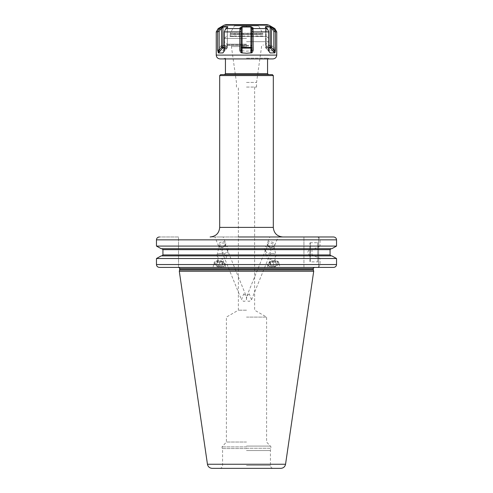 <?xml version="1.0" encoding="UTF-8"?>
<svg xmlns="http://www.w3.org/2000/svg" width="493" height="493" viewBox="0 0 493 493"><rect width="100%" height="100%" fill="white"/><g stroke="black" fill="none" stroke-linecap="round" stroke-linejoin="round"><path stroke-width="0.37" stroke-dasharray="2.46 1.85" d="M333.551 236.973L318.681 236.973L333.551 236.973C335.388 237.164 336.38 238.125 336.534 239.844L336.534 246.075L320.068 246.075L320.068 239.844C319.649 237.934 318.423 236.979 316.389 236.973L238.365 236.973M178.534 236.973L159.449 236.973L178.534 236.973L178.534 267.416L178.534 236.973M271.963 236.973L276.037 236.973L269.868 236.973L267.354 243.141A3.827 2.755 -157.8 0 1 270.059 241.65A3.827 2.755 -157.8 0 1 274.447 246.032A3.827 2.755 -157.8 0 1 271.742 247.517A3.827 2.755 -157.8 0 1 267.354 243.141M276.037 236.973L278.138 236.973L274.447 246.032M221.037 236.973L216.963 236.973L223.132 236.973L225.646 243.141A3.827 2.755 -22.2 0 1 221.258 247.517A3.827 2.755 157.8 0 1 218.553 246.032A3.827 2.755 157.8 0 1 222.941 241.65A3.827 2.755 -22.2 0 1 225.646 243.141M218.553 246.032L214.862 236.973L216.963 236.973M246.5 236.973L210.123 236.973L246.5 236.973M178.534 267.416L159.449 267.416C157.612 267.224 156.62 266.269 156.466 264.544L303.934 264.544L303.934 258.511L156.54 258.468M303.934 254.924L303.934 255.879L161.193 255.879L161.938 255.879L162.936 254.924L303.934 254.924L303.934 236.973L303.934 267.416L316.389 267.416C318.423 267.409 319.649 266.454 320.068 264.544L320.068 258.511L314.201 255.879L313.265 255.879L311.995 254.924L311.995 249.661L313.265 248.7L314.201 248.7L320.068 246.075M303.934 249.661L162.936 249.661L161.938 248.7L331.062 248.7L330.063 249.661L311.995 249.661M161.193 248.7L161.938 248.7M303.934 239.844L156.466 239.844C156.62 238.125 157.612 237.164 159.449 236.973M161.193 255.879L303.934 255.879L303.934 258.511M314.201 248.7L313.265 248.7M313.265 255.879L331.807 255.879L331.062 255.879L330.063 254.924L330.063 249.661M320.068 264.544L336.534 264.544L336.534 258.511L320.068 258.511M336.534 264.544C336.38 266.269 335.388 267.224 333.551 267.416L318.681 267.416L318.681 236.973L318.681 267.416L333.551 267.416M303.934 246.075L156.466 246.075M303.934 264.544L303.934 267.416L159.449 267.416M331.807 248.7L331.062 248.7M331.062 255.879L161.938 255.879M331.807 255.879L314.201 255.879M246.5 267.416L314.466 267.416L246.5 267.416M276.444 267.416L268.001 267.416L267.52 265.425A5.842 3.149 166.5 0 0 271.563 267.416A5.842 3.149 -13.5 0 0 278.878 262.707L280.006 267.416L276.444 267.416M216.556 267.416L212.994 267.416L214.122 262.707A5.842 3.149 13.5 0 0 221.437 267.416L224.999 267.416L225.48 265.425A5.842 3.149 -166.5 0 1 221.437 267.416L216.556 267.416L221.437 267.416M313.702 271.249L179.298 271.249M212.181 468.35L280.819 468.35M246.5 468.35L273.307 468.35L246.5 468.35M246.5 450.547L270.429 450.547L246.5 450.547M246.5 442.03L226.398 442.03L246.5 442.03M246.5 317.098L266.602 317.098L246.5 317.098M246.5 310.189L238.365 310.189L246.5 310.189M249.285 293.871L246.802 296.102L246.5 298.955C246.981 300.52 247.905 301.328 249.285 301.371L251.498 299.799L249.285 293.871M246.5 87.064L256.551 87.064L246.5 87.064M243.715 293.871L246.198 296.102L246.5 298.955C246.019 300.527 245.095 301.328 243.715 301.371L241.502 299.799L243.715 293.871M224.284 253.692C226.201 253.125 227.23 251.935 227.365 250.124L225.301 245.687C224.783 246.938 223.606 247.548 221.764 247.517L219.89 246.771L219.903 245.687C221.992 245.841 222.75 247.32 222.17 250.124L222.035 252.04L224.284 253.692M219.681 246.266A2.872 2.064 157.8 0 1 222.972 242.981A2.872 2.064 -22.2 0 1 224.999 244.097A2.872 2.064 -22.2 0 1 221.708 247.381A2.872 2.064 157.8 0 1 219.681 246.266L219.89 246.771M224.032 245.576C224.882 245.822 224.981 246.062 224.321 246.297C223.391 246.062 223.292 245.828 224.032 245.576M219.903 245.687A4.788 2.582 13.5 0 0 219.021 246.771A4.788 2.582 13.5 0 0 222.17 250.124M225.301 245.687A4.788 2.582 -166.5 0 1 228.327 249.002A4.788 2.582 -166.5 0 1 227.365 250.124M220.334 253.482A4.788 2.582 13.5 0 0 217.025 255.109A4.788 2.582 13.5 0 0 223.021 258.973A4.788 2.582 13.5 0 0 226.33 257.34A4.788 2.582 13.5 0 0 220.334 253.482M268.968 245.576C268.118 245.822 268.019 246.062 268.679 246.297C269.609 246.062 269.708 245.822 268.968 245.576M273.097 245.687L273.11 246.771L271.236 247.517C269.412 247.554 268.235 246.944 267.699 245.687L265.635 250.124C265.715 251.874 266.744 253.063 268.716 253.692L270.965 252.04L270.83 250.124C270.275 247.313 271.027 245.834 273.097 245.687A4.788 2.582 -13.5 0 1 273.979 246.771A4.788 2.582 -13.5 0 1 270.83 250.124M271.292 247.381A2.872 2.064 -157.8 0 1 268.001 244.097A2.872 2.064 -157.8 0 1 270.028 242.981A2.872 2.064 22.2 0 1 273.319 246.266A2.872 2.064 22.2 0 1 271.292 247.381M267.699 245.687A4.788 2.582 166.5 0 0 264.673 249.002A4.788 2.582 166.5 0 0 265.635 250.124M272.666 253.482A4.788 2.582 166.5 0 0 266.67 257.34A4.788 2.582 166.5 0 0 269.979 258.973A4.788 2.582 166.5 0 0 275.975 255.109A4.788 2.582 166.5 0 0 272.666 253.482M246.5 82.405L256.551 82.405L246.5 82.405M246.5 44.943L228.314 44.943L246.5 44.943M246.5 45.276L226.971 45.276L246.5 45.276M246.5 44.179L226.971 44.179L246.5 44.179M246.5 41.689L268.519 41.689L246.5 41.689M246.5 36.482L266.602 36.482L246.5 36.482M237.133 36.482L263.028 36.482L229.972 36.482L237.133 36.482L230.225 36.001L230.225 33.9L262.775 33.9L261.857 34.374L258.196 34.473L234.804 34.473L231.143 34.374L230.249 33.9L230.416 34.227L230.213 33.228L246.5 33.228L230.213 33.228L234.446 25.889L258.554 25.889L234.446 25.889L234.446 25.001L246.5 25.001L234.446 25.001L234.163 24.65L267.015 24.65M229.972 36.482L230.225 36.001L262.775 36.001L262.775 33.9M263.028 36.482L262.775 36.001L255.867 36.482M258.837 24.65L258.554 25.001L246.5 25.001L258.554 25.001L258.554 25.889L262.787 33.228L246.5 33.228L262.787 33.228L262.584 34.227L262.751 33.9L230.225 33.9M261.857 34.374L231.143 34.374M232.517 34.374L234.797 34.374A0.573 0.413 -90 0 1 234.804 34.473M260.483 34.374L234.797 34.374M234.163 24.65L246.5 24.65M225.178 26.419L227.427 26.64L227.026 27.83L225.695 28.693L224.284 31.891L239.826 31.891L239.98 27.83L242.057 26.64L250.943 26.64L253.02 27.83L253.174 48.031C252.78 49.793 252.114 50.699 251.171 50.754L250.906 45.313L242.094 45.313L242.094 26.992L241.139 28.717L241.139 48.031L241.829 50.754C241.077 50.939 240.405 50.033 239.826 48.031L241.139 48.031L241.139 45.313L242.094 45.313L242.094 45.991A0.955 0.678 180 0 1 241.139 45.313L241.139 47.42M222.22 26.899L227.23 26.992L226.879 28.717L227.23 26.992L227.427 26.64L227.704 27.177L226.879 28.717L225.547 29.574L224.525 31.564L224.525 50.138L224.167 50.964M218.282 50.754C218.005 50.921 217.783 50.015 217.61 48.031L219.163 48.031L218.381 50.847L222.583 45.991A0.955 0.339 -139.1 0 1 221.517 45.313L222.824 45.313L222.824 26.992L221.517 28.717L220.513 27.83L221.751 27.127M273.535 28.508L273.806 28.693L272.814 29.574L271.483 28.717L272.592 27.898M267.798 26.419L270.189 26.677M275.217 30.763L275.39 48.031L274.718 50.754L270.219 50.847L268.882 49.053L268.716 48.031L268.71 31.564L267.305 28.693L265.974 27.83C265.068 27.01 264.932 26.616 265.573 26.64L265.739 27.016M268.716 50.138L268.475 31.564L267.305 28.693L267.452 29.574L266.121 28.717L265.296 27.177L265.573 26.64M275.39 48.031L273.837 48.031L273.837 31.564L276.752 31.891M274.835 28.576L273.64 28.576L274.884 29.956M241.829 50.754L246.5 51.167L250.906 50.847M272.919 58.92L220.081 58.92M218.381 50.847L222.781 50.847L226.99 45.991A0.955 0.832 -90 0 0 227.23 45.313L222.824 45.313A0.955 0.832 -90 0 1 222.583 45.991L226.99 45.991A0.955 0.339 -139.1 0 0 227.125 45.941A0.955 0.955 0 0 0 227.359 45.313L227.23 26.992M224.284 31.891L224.284 48.031L224.118 49.053L222.781 50.847M239.826 31.891L239.826 48.031M251.171 50.754L251.861 48.031L251.861 45.313L250.906 45.313L250.906 26.992L242.094 26.992L242.057 26.64M253.174 48.031L251.861 48.031L251.861 28.717L250.943 26.64M253.001 28.693L251.861 29.574M253.02 27.83L251.861 28.717L251.861 45.313A0.955 0.678 180 0 1 250.906 45.991L242.094 45.991L242.094 50.847M239.98 27.83L241.139 28.717M239.999 28.693L241.139 29.574M216.248 31.891L217.61 31.891L219.36 28.576L220.186 29.574L219.163 31.564L219.163 48.031L221.517 45.313L221.517 28.717L220.186 29.574M253.162 31.564L251.861 31.564L251.861 28.717M224.284 50.138L226.879 47.42L227.359 47.42L227.23 27.676M222.953 50.754L224.525 48.031L224.525 31.564L225.695 28.693L225.547 29.574L226.879 28.717L227.704 27.177M223.563 52.048L226.99 48.098A0.955 0.832 90 0 0 227.23 47.42L224.284 47.42M224.284 48.031L226.879 45.313L227.359 45.313L227.261 27.016M246.5 58.156L267.557 58.156L246.5 58.156M220.654 74.622L272.346 74.622M246.5 74.622L268.519 74.622L246.5 74.622M219.693 75.577L273.307 75.577M265.296 27.177L266.121 28.717L265.77 26.992L266.121 28.717L267.452 29.574L268.475 31.564L268.475 48.031L270.047 50.754M268.833 50.964L266.121 47.42L265.641 47.42L268.716 47.42M269.437 52.048L266.01 48.098A0.955 0.832 90 0 1 265.77 47.42L265.77 27.676M273.837 31.564L272.814 29.574M270.01 26.64L270.176 26.992L265.77 26.992L265.77 45.313L265.641 27.331L265.641 47.42A0.955 0.955 0 0 0 265.875 48.049A0.955 0.339 139.1 0 0 266.01 48.098L268.716 48.098M274.718 50.754L273.837 48.031L271.483 45.313L271.483 28.717L270.176 26.992L270.176 45.313L265.77 45.313A0.955 0.832 -90 0 0 266.01 45.991A0.955 0.339 139.1 0 1 265.875 45.941A0.955 0.339 139.1 0 1 266.121 45.313L265.641 45.313A0.955 0.955 0 0 0 265.875 45.941L269.93 50.619M268.716 48.031L266.121 45.313L266.121 28.717L266.121 47.42A0.955 0.339 139.1 0 0 265.875 48.049L269.93 52.726M274.619 50.847L270.417 45.991A0.955 0.339 139.1 0 0 271.483 45.313L270.176 45.313A0.955 0.832 -90 0 0 270.417 45.991L266.01 45.991L270.219 50.847M318.681 241.761L318.681 262.824L318.681 241.761L317.72 242.716L317.72 261.863L318.681 262.824M309.869 243.296A0.573 0.573 -0 0 1 310.448 242.716L310.448 261.863L310.448 242.716L317.72 242.716L317.72 261.863L310.448 261.863A0.573 0.573 180 0 1 309.869 261.29L309.869 243.296L309.869 261.29M309.869 248.46L309.869 256.12L309.869 248.46L307.663 252.293L309.869 256.12M278.878 262.707A5.842 3.149 -13.5 0 0 274.835 260.717A5.842 3.149 166.5 0 0 267.52 265.425M271.674 266.719A5.17 2.785 166.5 0 0 277.405 264.562A5.17 2.785 166.5 0 0 274.576 260.785A5.17 2.785 166.5 0 0 268.722 263.077A5.17 2.785 166.5 0 0 269.677 266.411A5.17 2.785 166.5 0 0 271.674 266.719M270.01 266.528A4.788 2.582 166.5 0 1 269.123 263.441A4.788 2.582 166.5 0 1 274.539 261.321A4.788 2.582 -13.5 0 1 277.165 264.815A4.788 2.582 -13.5 0 1 271.859 266.812A4.788 2.582 166.5 0 1 270.01 266.528L269.677 266.411M270.836 265.715L273.954 265.715L276.314 264.069L275.562 262.418L272.444 262.418L270.084 264.069L270.836 265.715L269.899 261.795L273.017 261.795L275.377 260.144L274.626 258.498L271.507 258.498L269.147 260.144L269.899 261.795M273.954 265.715L273.017 261.795M270.084 264.069L269.147 260.144M272.444 262.418L271.507 258.498M275.562 262.418L274.626 258.498M276.314 264.069L275.377 260.144M225.48 265.425A5.842 3.149 -166.5 0 0 218.165 260.717A5.842 3.149 13.5 0 0 214.122 262.707M221.326 266.719A5.17 2.785 13.5 0 0 223.323 266.411A5.17 2.785 13.5 0 0 224.278 263.077A5.17 2.785 13.5 0 0 218.424 260.785A5.17 2.785 13.5 0 0 215.595 264.562A5.17 2.785 13.5 0 0 221.326 266.719M215.835 264.815A4.788 2.582 13.5 0 1 218.461 261.321A4.788 2.582 -166.5 0 1 223.877 263.441A4.788 2.582 -166.5 0 1 222.99 266.528A4.788 2.582 -166.5 0 1 221.141 266.812A4.788 2.582 13.5 0 1 215.835 264.815L215.595 264.562M219.046 265.715L222.164 265.715L222.916 264.069L220.556 262.418L217.438 262.418L216.686 264.069L219.046 265.715L219.983 261.795L223.101 261.795L223.853 260.144L221.493 258.498L218.374 258.498L217.623 260.144L219.983 261.795M222.164 265.715L223.101 261.795M216.686 264.069L217.623 260.144M222.916 264.069L223.853 260.144M220.556 262.418L221.493 258.498M217.438 262.418L218.374 258.498M320.068 239.844L336.534 239.844M330.063 254.924L311.995 254.924M179.68 268.568L313.32 268.568M313.32 269.665L179.68 269.665M179.643 269.961L313.357 269.961M207.448 464.252L285.552 464.252M246.5 465.478L270.429 465.478L246.5 465.478M246.5 448.55L222.035 448.55L246.5 448.55M246.5 448.248L271.008 448.248L246.5 448.248M246.5 446.904L221.992 446.904L246.5 446.904M246.5 446.097L270.669 446.097L246.5 446.097M246.5 46.595L231.414 46.595L246.5 46.595M246.5 38.399L224.481 38.399L246.5 38.399M230.243 36.482A0.573 0.567 -90 0 0 230.496 36.001M262.757 36.482A0.573 0.567 -90 0 1 262.504 36.001M268.925 25.161L224.075 25.161M225.874 28.576L239.992 28.576M218.165 28.576L219.36 28.576M267.126 28.576L253.008 28.576M268.716 31.891L253.174 31.891M216.248 55.093L276.752 55.093M246.5 26.419L246.5 26.758M224.284 48.098L226.99 48.098A0.955 0.339 -139.1 0 0 227.125 48.049A0.955 0.339 -139.1 0 0 226.879 47.42L226.879 45.313A0.955 0.339 -139.1 0 1 227.125 45.941L223.07 50.619M217.629 31.564L219.163 31.564M239.838 31.564L241.139 31.564M267.557 73.66L225.443 73.66M273.307 227.402L219.693 227.402M254.634 87.064L254.634 310.189L266.602 317.098L266.602 442.03L271.008 446.904L270.429 450.547L270.429 465.478C270.602 467.222 271.557 468.177 273.307 468.35M219.693 468.35C221.443 468.177 222.398 467.222 222.571 465.478L222.571 450.547L221.992 446.904L226.398 442.03L226.398 317.098L238.365 310.189L238.365 87.064M224.999 244.097L225.849 246.173M226.835 248.595L246.198 296.102M222.035 252.04L241.502 299.799M217.025 255.109L219.021 246.771M226.33 257.34L228.327 249.002M246.802 296.102L266.165 248.595M267.151 246.173L268.001 244.097M264.673 249.002L266.67 257.34M273.979 246.771L275.975 255.109M251.498 299.799L270.965 252.04M273.11 246.771L273.319 246.266M256.551 87.064L256.551 82.405L261.586 46.595C261.124 46.293 261.758 45.744 263.484 44.943M236.449 87.064L236.449 82.405L231.414 46.595C231.876 46.293 231.242 45.744 229.516 44.943M226.398 36.482L224.481 38.399L224.481 41.689L226.971 44.179L226.971 45.276L228.314 44.943M266.602 36.482L268.519 38.399L268.519 41.689L266.029 44.179L266.029 45.276L264.686 44.943M224.118 51.155L224.247 50.791M223.07 52.726L227.125 48.049A0.955 0.955 0 0 0 227.359 47.42L227.359 27.331M224.247 48.684L224.118 49.053M267.557 58.92L267.557 58.156L269.856 58.92M225.443 58.92L225.443 58.156L223.144 58.92M268.753 50.791L268.882 51.155M268.882 49.053L268.753 48.684M222.99 266.528L223.323 266.411"/><path stroke-width="0.74" d="M159.449 236.973C157.612 237.164 156.62 238.125 156.466 239.844L156.466 246.075L161.193 248.7L156.466 246.075L336.534 246.075L336.534 239.844C336.38 238.125 335.388 237.164 333.551 236.973L238.365 236.973M316.389 236.973L333.551 236.973M316.389 267.416L333.551 267.416C335.388 267.224 336.38 266.269 336.534 264.544L156.466 264.544L156.466 258.511L161.193 255.879L156.466 258.511L156.466 264.544C156.62 266.269 157.612 267.224 159.449 267.416L178.534 267.416C179.625 267.989 180.007 268.377 179.68 268.568L313.32 268.568C312.987 268.377 313.375 267.995 314.466 267.416M331.062 255.879L330.063 254.924L330.063 249.661L162.936 249.661L162.936 254.924L162.936 249.661L161.938 248.7M156.466 246.075L156.466 239.844L336.534 239.844M330.063 254.924L162.936 254.924L161.938 255.879M336.534 246.075L331.807 248.7L336.534 246.075M336.534 264.544L336.534 258.511L331.807 255.879L336.534 258.511L156.466 258.511M331.807 248.7L161.193 248.7M330.063 249.661L331.062 248.7M161.193 255.879L331.807 255.879M333.551 267.416L159.449 267.416M271.563 267.416L276.444 267.416M179.643 269.961L179.298 271.249L313.702 271.249L313.357 269.961L179.643 269.961L179.68 268.568M207.448 464.252L285.552 464.252C284.985 466.791 283.407 468.153 280.819 468.35L212.181 468.35C209.593 468.153 208.015 466.791 207.448 464.252L179.298 271.249M246.5 468.35L219.693 468.35L246.5 468.35M246.5 24.65L225.985 24.65L267.015 24.65L268.925 25.161L274.835 28.576L273.64 28.576L270.01 26.64L265.573 26.64L265.302 27.183M239.826 31.891L239.826 50.138C240.22 51.901 240.892 52.806 241.829 52.856L246.5 53.275L251.171 52.856C251.935 53.034 252.601 52.129 253.174 50.138L253.02 27.83L250.943 26.64L242.057 26.64L239.98 27.83L239.826 31.891L224.284 31.891L225.695 28.693L227.026 27.83C227.932 27.01 228.068 26.616 227.427 26.64L222.99 26.64L225.178 26.419M221.751 27.127L222.22 26.899M218.282 52.856L219.163 50.138L219.163 31.564L220.186 29.574L219.194 28.693L220.513 27.83L219.194 28.693L217.629 31.564L217.61 50.138L218.381 52.948L222.583 48.098A0.955 0.832 90 0 0 222.824 47.42L224.284 47.42M217.61 50.138L219.163 50.138L221.517 47.42L222.824 47.42L222.99 26.64L220.513 27.83L221.517 28.717L222.824 26.992L227.23 26.992L227.335 27.59M227.704 27.177L227.427 26.64L227.261 27.016M242.057 26.64L242.094 26.992L250.906 26.992L251.861 28.717L251.861 50.138L251.861 31.564L253.162 31.564M250.943 26.64L250.906 47.42L251.861 47.42A0.955 0.678 180 0 1 250.906 48.098L250.906 47.42L241.139 47.42A0.955 0.678 180 0 0 242.094 48.098L242.094 26.992L241.139 28.717L239.98 27.83M267.798 26.419L265.573 26.64L265.974 27.83L267.305 28.693L268.71 31.564L268.716 50.138L268.882 51.155L270.219 52.948L269.437 52.048M265.573 26.64L265.77 26.992L270.176 26.992L270.01 26.64L273.64 28.576M253.001 28.693L251.861 29.574M253.02 27.83L251.861 28.717M273.837 31.564L275.371 31.564L275.39 31.891L273.806 28.693L272.814 29.574L273.837 31.564L273.837 50.138L274.718 52.856C274.995 53.022 275.217 52.116 275.39 50.138L273.837 50.138L271.483 47.42L270.176 47.42L270.176 26.992L271.483 28.717L272.814 29.574M274.884 29.956L275.217 30.763M253.174 50.138L251.861 50.138L251.171 52.856M274.835 28.576L276.752 31.891L275.39 31.891L275.39 50.138M270.219 52.948L274.718 52.856M246.5 58.92L272.919 58.92C275.248 58.692 276.524 57.416 276.752 55.093L216.248 55.093C216.476 57.416 217.752 58.692 220.081 58.92L246.5 58.92M224.284 31.891L224.118 51.155L222.781 52.948L218.381 52.948M219.163 31.564L217.629 31.564L217.61 48.031M239.826 50.138L241.139 50.138L241.139 28.717M239.999 28.693L241.139 29.574M241.829 52.856L241.139 50.138L241.139 47.42M224.167 50.964L222.953 52.856M220.186 29.574L221.517 28.717L221.517 47.42A0.955 0.339 -139.1 0 0 222.583 48.098L224.284 48.098M273.307 75.577L272.346 74.622L220.654 74.622L219.693 75.577L273.307 75.577L273.307 227.402C273.874 233.214 277.06 236.406 282.877 236.973M265.665 27.59L265.77 26.992L265.77 27.676M272.487 27.83L271.483 28.717L271.483 47.42A0.955 0.339 139.1 0 1 270.417 48.098A0.955 0.832 90 0 1 270.176 47.42L268.716 47.42M270.047 52.856L268.833 50.964M179.68 269.665L313.32 269.665L313.32 268.568M225.985 24.65L224.075 25.161L268.925 25.161M219.36 28.576L218.165 28.576L216.248 31.891L216.248 55.093M239.992 28.576L225.874 28.576M246.5 26.419L246.5 26.758M253.008 28.576L267.126 28.576M253.174 31.891L268.716 31.891M217.61 31.891L216.248 31.891M239.838 31.564L241.139 31.564M250.906 52.948L250.906 48.098L242.094 48.098L242.094 52.948M222.781 52.948L223.563 52.048M227.23 27.676L227.23 26.992M225.443 58.92L225.443 73.66L267.557 73.66L267.557 58.92M219.693 75.577L219.693 227.402L273.307 227.402M274.619 52.948L270.417 48.098L268.716 48.098M285.552 464.252L313.702 271.249M224.075 25.161L218.165 28.576M276.752 31.891L276.752 55.093M225.443 73.66L224.481 74.622M219.693 227.402C219.126 233.214 215.94 236.406 210.123 236.973M267.557 73.66L268.519 74.622"/></g></svg>
